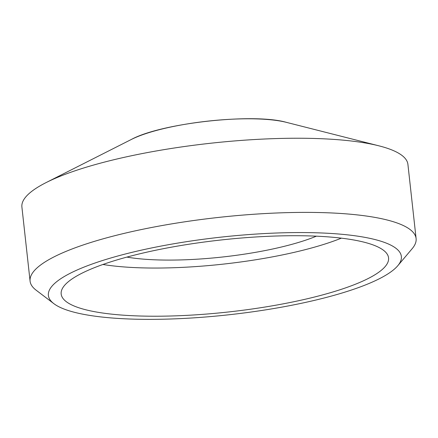 <?xml version="1.0" encoding="UTF-8"?>
<svg xmlns="http://www.w3.org/2000/svg" width="438" height="438" viewBox="0 0 438 438"><rect width="100%" height="100%" fill="white"/><g stroke="black" fill="none" stroke-linecap="round" stroke-linejoin="round"><path stroke-width="0.66" d="M316.4 236.175A119.651 26.291 -6.3 0 1 126.867 257.095M391.643 271.325A177.56 39.015 -6.3 0 1 217.566 315.94A177.56 39.015 -6.3 0 1 53.885 303.682A177.56 39.015 -6.3 0 1 220.593 237.182A177.56 39.015 -6.3 0 1 397.792 265.718A177.56 39.015 -6.3 0 1 391.643 271.325M397.792 265.718L412.196 248.642A194.182 42.667 173.7 0 0 416.1 238.54A194.182 42.667 173.7 0 0 218.409 217.44A194.182 42.667 173.7 0 0 30.085 281.158A194.182 42.667 173.7 0 0 36.102 290.164L53.885 303.682M30.085 281.158L21.9 207.004A194.182 42.667 -6.3 0 1 46.05 182.619A194.182 42.667 -6.3 0 1 379.023 145.859A194.182 42.667 -6.3 0 1 407.915 164.387L416.1 238.54M379.56 271.659A164.693 36.19 -6.3 0 1 194.724 314.906A164.693 36.19 -6.3 0 1 61.232 291.834A164.693 36.19 -6.3 0 1 220.9 239.997A164.693 36.19 -6.3 0 1 388.03 255.754A164.693 36.19 -6.3 0 1 379.56 271.659M341.372 238.152A152.227 33.447 -6.3 0 1 102.93 264.475M46.05 182.619L131.362 139.454A90.387 19.863 -6.3 0 1 286.353 122.339L379.023 145.859M131.362 139.454C161.37 123.045 253.482 112.873 286.353 122.339"/></g></svg>
